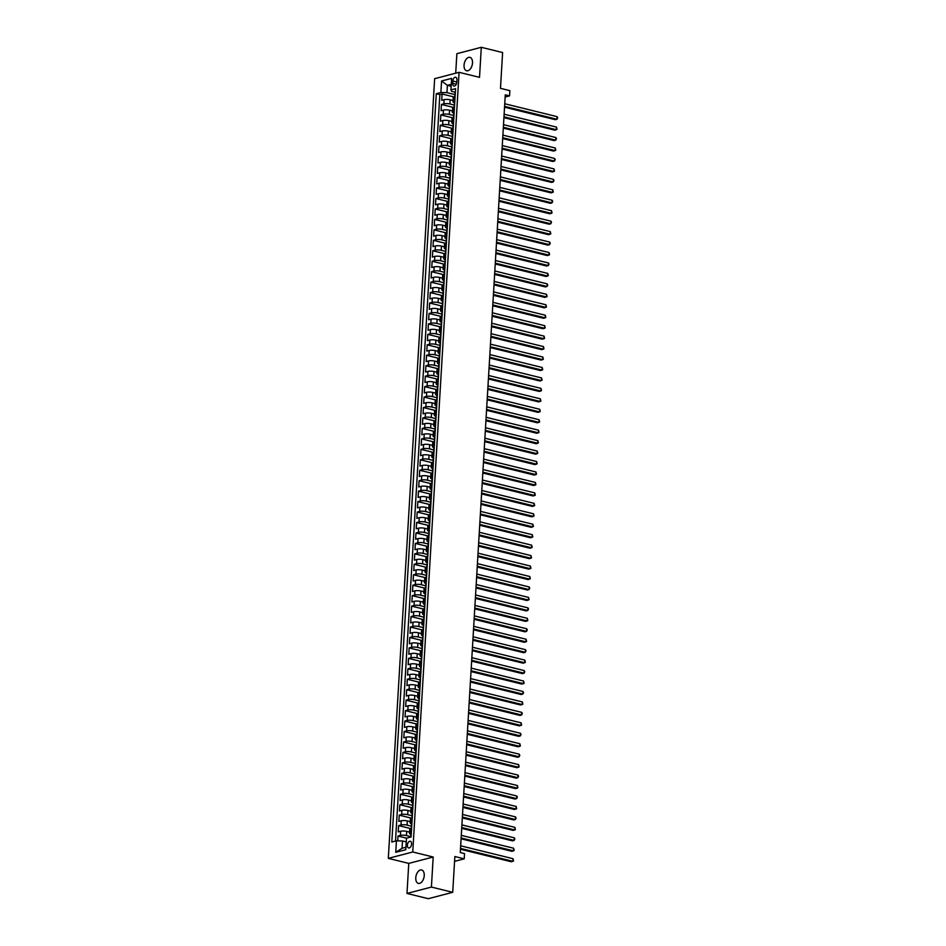 <?xml version="1.0" encoding="UTF-8"?>
<svg xmlns="http://www.w3.org/2000/svg" width="946" height="946" viewBox="0 0 946 946"><rect width="100%" height="100%" fill="white"/><g stroke="black" fill="none" stroke-linecap="round" stroke-linejoin="round"><path stroke-width="1.42" d="M424.234 875.57A6.906 4.032 -76.2 0 0 421.656 869.965A6.906 4.032 -76.2 0 0 415.779 877.782A6.906 4.032 -76.2 0 0 418.357 883.387A6.906 4.032 -76.2 0 0 424.234 875.57M472.503 62.98A6.906 4.032 -76.2 0 0 469.937 57.363A6.906 4.032 -76.2 0 0 464.06 65.179A6.906 4.032 -76.2 0 0 466.626 70.784A6.906 4.032 -76.2 0 0 472.503 62.98M411.593 844.057A3.453 2.01 -76.2 0 0 410.304 841.254A3.453 2.01 -76.2 0 0 407.371 845.156A3.453 2.01 -76.2 0 0 408.648 847.959A3.453 2.01 -76.2 0 0 411.593 844.057M406.981 893.45L428.29 898.7L452.72 892.315L431.411 887.064L433.197 857.017L412.752 851.991L388.309 858.365L408.767 863.402L406.981 893.45L431.411 887.064M412.752 851.991L459.07 72.31L434.64 78.695L388.309 858.365M459.07 72.31L479.516 77.347L481.301 47.3L456.871 53.686L455.712 73.185M481.301 47.3L502.61 52.55L500.481 88.345L509.859 90.65L509.551 95.877L505.282 94.825L460.264 852.559L464.533 853.599L464.214 858.826L454.849 856.52L452.72 892.315M453.063 100.513L450.154 99.791A4.316 1.052 -176.6 0 0 444.112 99.649L441.699 100.276L442.066 94.009L454.234 97M454.577 105.124L449.906 103.977A4.316 1.052 -176.6 0 0 443.863 103.824L441.451 104.45L453.607 107.454M441.451 104.45L441.073 110.729L443.485 110.091A4.316 1.052 -176.6 0 1 449.539 110.244L452.448 110.966M451.821 121.407L448.912 120.698A4.316 1.052 -176.6 0 0 442.87 120.544L440.458 121.171L440.824 114.904L452.992 117.895M451.207 131.861L448.298 131.151A4.316 1.052 -176.6 0 0 442.243 130.997L439.831 131.624L440.209 125.357L452.365 128.349M450.58 142.314L447.671 141.604A4.316 1.052 -176.6 0 0 441.628 141.451L439.216 142.077L439.583 135.81L451.75 138.802M449.965 152.767L447.056 152.046A4.316 1.052 -176.6 0 0 441.002 151.904L438.589 152.531L438.968 146.263L451.124 149.255M449.338 163.22L446.429 162.499A4.316 1.052 -176.6 0 0 440.387 162.357L437.974 162.984L438.341 156.717L450.509 159.708M448.723 173.674L445.814 172.952A4.316 1.052 -176.6 0 0 439.76 172.799L437.348 173.437L437.726 167.158L449.882 170.162M448.097 184.127L445.188 183.406A4.316 1.052 -176.6 0 0 439.145 183.252L436.733 183.891L437.099 177.612L449.267 180.615M447.482 194.569L444.573 193.859A4.316 1.052 -176.6 0 0 438.518 193.705L436.106 194.332L436.484 188.065L448.641 191.057M446.855 205.022L443.946 204.312A4.316 1.052 -176.6 0 0 437.903 204.159L435.491 204.785L435.858 198.518L448.026 201.51M446.24 215.475L443.331 214.754A4.316 1.052 -176.6 0 0 437.277 214.612L434.864 215.239L435.243 208.971L447.399 211.963M445.613 225.928L442.704 225.207A4.316 1.052 -176.6 0 0 436.662 225.065L434.249 225.692L434.616 219.425L446.784 222.416M444.998 236.382L442.089 235.66A4.316 1.052 -176.6 0 0 436.035 235.507L433.623 236.145L434.001 229.866L446.157 232.87M444.372 246.835L441.463 246.114A4.316 1.052 -176.6 0 0 435.42 245.96L433.008 246.599L433.374 240.319L445.542 243.323M443.757 257.277L440.848 256.567A4.316 1.052 -176.6 0 0 434.793 256.413L432.381 257.04L432.76 250.773L444.916 253.765M443.13 267.73L440.221 267.02A4.316 1.052 -176.6 0 0 434.167 266.867L431.766 267.493L432.133 261.226L444.301 264.218M442.515 278.183L439.606 277.462A4.316 1.052 -176.6 0 0 433.552 277.32L431.14 277.947L431.518 271.679L443.674 274.671M441.888 288.636L438.979 287.915A4.316 1.052 -176.6 0 0 432.925 287.773L430.525 288.4L430.891 282.133L443.059 285.124M441.274 299.09L438.365 298.368A4.316 1.052 -176.6 0 0 432.31 298.215L429.898 298.853L430.276 292.574L442.432 295.578M440.647 309.543L437.738 308.822A4.316 1.052 -176.6 0 0 431.683 308.668L429.283 309.307L429.65 303.027L441.817 306.031M440.032 319.985L437.123 319.275A4.316 1.052 -176.6 0 0 431.069 319.121L428.656 319.748L429.035 313.481L441.191 316.472M439.405 330.438L436.496 329.728A4.316 1.052 -176.6 0 0 430.442 329.575L428.041 330.201L428.408 323.934L440.576 326.926M438.79 340.891L435.881 340.17A4.316 1.052 -176.6 0 0 429.827 340.028L427.415 340.655L427.793 334.387L439.949 337.379M438.164 351.344L435.255 350.623A4.316 1.052 -176.6 0 0 429.2 350.481L426.8 351.108L427.166 344.841L439.334 347.832M437.549 361.798L434.64 361.076A4.316 1.052 -176.6 0 0 428.585 360.934L426.173 361.561L426.551 355.282L438.708 358.286M436.922 372.251L434.013 371.53A4.316 1.052 -176.6 0 0 427.959 371.376L425.558 372.015L425.925 365.735L438.093 368.739M436.307 382.692L433.398 381.983A4.316 1.052 -176.6 0 0 427.344 381.829L424.931 382.456L425.31 376.189L437.466 379.18M435.68 393.146L432.771 392.436A4.316 1.052 -176.6 0 0 426.717 392.283L424.316 392.909L424.683 386.642L436.851 389.634M435.065 403.599L432.156 402.89A4.316 1.052 -176.6 0 0 426.102 402.736L423.69 403.363L424.068 397.095L436.224 400.087M434.439 414.052L431.53 413.331A4.316 1.052 -176.6 0 0 425.475 413.189L423.075 413.816L423.441 407.549L435.609 410.54M433.824 424.506L430.903 423.784A4.316 1.052 -176.6 0 0 424.86 423.642L422.448 424.269L422.827 418.002L434.983 420.994M433.197 434.959L430.288 434.238A4.316 1.052 -176.6 0 0 424.234 434.084L421.833 434.722L422.2 428.443L434.368 431.447M432.582 445.4L429.661 444.691A4.316 1.052 -176.6 0 0 423.619 444.537L421.207 445.164L421.585 438.897L433.741 441.888M431.955 455.854L429.046 455.144A4.316 1.052 -176.6 0 0 422.992 454.991L420.58 455.617L420.958 449.35L433.126 452.342M431.341 466.307L428.42 465.598A4.316 1.052 -176.6 0 0 422.377 465.444L419.965 466.071L420.331 459.803L432.499 462.795M430.714 476.76L427.805 476.039A4.316 1.052 -176.6 0 0 421.75 475.897L419.338 476.524L419.717 470.257L431.884 473.248M430.099 487.214L427.178 486.492A4.316 1.052 -176.6 0 0 421.136 486.35L418.723 486.977L419.09 480.71L431.258 483.702M429.472 497.667L426.563 496.946A4.316 1.052 -176.6 0 0 420.509 496.792L418.097 497.43L418.475 491.151L430.643 494.155M428.857 508.12L425.937 507.399A4.316 1.052 -176.6 0 0 419.894 507.245L417.482 507.884L417.848 501.605L430.016 504.608M428.231 518.562L425.322 517.852A4.316 1.052 -176.6 0 0 419.267 517.699L416.855 518.325L417.233 512.058L429.401 515.05M427.616 529.015L424.695 528.306A4.316 1.052 -176.6 0 0 418.652 528.152L416.24 528.779L416.607 522.511L428.775 525.503M426.989 539.468L424.08 538.747A4.316 1.052 -176.6 0 0 418.026 538.605L415.613 539.232L415.992 532.965L428.16 535.956M426.374 549.922L423.453 549.2A4.316 1.052 -176.6 0 0 417.411 549.058L414.998 549.685L415.365 543.418L427.533 546.41M425.747 560.375L422.838 559.654A4.316 1.052 -176.6 0 0 416.784 559.5L414.372 560.138L414.75 553.859L426.918 556.863M425.132 570.828L422.212 570.107A4.316 1.052 -176.6 0 0 416.169 569.953L413.757 570.592L414.123 564.313L426.291 567.316M424.506 581.27L421.597 580.56A4.316 1.052 -176.6 0 0 415.542 580.406L413.13 581.033L413.508 574.766L425.676 577.758M423.891 591.723L420.97 591.014A4.316 1.052 -176.6 0 0 414.927 590.86L412.515 591.487L412.882 585.219L425.05 588.211M423.264 602.176L420.355 601.455A4.316 1.052 -176.6 0 0 414.301 601.313L411.888 601.94L412.267 595.673L424.423 598.664M422.649 612.63L419.728 611.908A4.316 1.052 -176.6 0 0 413.686 611.766L411.274 612.393L411.64 606.126L423.808 609.118M422.022 623.083L419.113 622.362A4.316 1.052 -176.6 0 0 413.059 622.22L410.647 622.846L411.025 616.567L423.181 619.571M421.396 633.536L418.487 632.815A4.316 1.052 -176.6 0 0 412.444 632.661L410.032 633.3L410.398 627.021L422.566 630.024M420.781 643.978L417.872 643.268A4.316 1.052 -176.6 0 0 411.817 643.114L409.405 643.741L409.784 637.474L421.94 640.466M420.154 654.431L417.245 653.721A4.316 1.052 -176.6 0 0 411.203 653.568L408.79 654.194L409.157 647.927L421.325 650.919M419.539 664.884L416.63 664.163A4.316 1.052 -176.6 0 0 410.576 664.021L408.164 664.648L408.542 658.381L420.698 661.372M418.912 675.338L416.004 674.616A4.316 1.052 -176.6 0 0 409.961 674.474L407.549 675.101L407.915 668.834L420.083 671.826M418.298 685.791L415.389 685.07A4.316 1.052 -176.6 0 0 409.334 684.928L406.922 685.554L407.3 679.275L419.456 682.279M417.671 696.244L414.762 695.523A4.316 1.052 -176.6 0 0 408.719 695.369L406.307 696.008L406.674 689.729L418.841 692.732M417.056 706.686L414.147 705.976A4.316 1.052 -176.6 0 0 408.093 705.822L405.68 706.449L406.059 700.182L418.215 703.174M416.429 717.139L413.52 716.429A4.316 1.052 -176.6 0 0 407.478 716.276L405.065 716.902L405.432 710.635L417.6 713.627M415.814 727.592L412.905 726.883A4.316 1.052 -176.6 0 0 406.851 726.729L404.439 727.356L404.817 721.089L416.973 724.08M415.188 738.046L412.279 737.324A4.316 1.052 -176.6 0 0 406.236 737.182L403.824 737.809L404.19 731.542L416.358 734.534M414.573 748.499L411.664 747.778A4.316 1.052 -176.6 0 0 405.609 747.636L403.197 748.262L403.575 741.995L415.732 744.987M413.946 758.952L411.037 758.231A4.316 1.052 -176.6 0 0 404.994 758.077L402.582 758.716L402.949 752.437L415.117 755.44M413.331 769.405L410.422 768.684A4.316 1.052 -176.6 0 0 404.368 768.53L401.955 769.169L402.334 762.89L414.49 765.893M412.704 779.847L409.795 779.137A4.316 1.052 -176.6 0 0 403.753 778.984L401.341 779.61L401.707 773.343L413.875 776.335M412.089 790.3L409.18 789.591A4.316 1.052 -176.6 0 0 403.126 789.437L400.714 790.064L401.092 783.796L413.248 786.788M411.463 800.754L408.554 800.032A4.316 1.052 -176.6 0 0 402.499 799.89L400.099 800.517L400.465 794.25L412.633 797.242M410.848 811.207L407.939 810.486A4.316 1.052 -176.6 0 0 401.884 810.344L399.472 810.97L399.851 804.703L412.007 807.695M410.221 821.66L407.312 820.939A4.316 1.052 -176.6 0 0 401.258 820.785L398.857 821.424L399.224 815.145L411.392 818.148M409.606 832.113L406.697 831.392A4.316 1.052 -176.6 0 0 400.643 831.238L398.231 831.877L398.609 825.598L410.765 828.601M452.827 81.037L452.696 83.343A3.346 1.951 -76.2 0 0 453.938 86.051A3.346 1.951 -76.2 0 0 456.788 82.267L456.918 79.972A3.346 1.951 -76.2 0 0 455.676 77.253A3.346 1.951 -76.2 0 0 452.827 81.037L456.8 82.018M451.147 86.252L447.387 85.329L446.95 92.637L440.895 92.495L436.283 93.701L391.821 842.023L396.445 840.817L395.759 852.311L405.799 849.685L406.484 838.191L411.096 836.985L455.558 88.664L450.935 89.87L451.703 91.395L455.026 92.223L454.908 94.21A2.862 0.698 -176.6 0 0 455.192 94.541L455.215 94.553M440.895 92.495L441.581 80.989L451.62 78.376L450.935 89.87M411.12 836.725L406.449 835.566L406.697 831.392M411.735 826.272L407.064 825.125L407.312 820.939M412.361 815.819L407.691 814.672L407.939 810.486M412.976 805.365L408.305 804.218L408.554 800.032M413.603 794.912L408.932 793.765L409.18 789.591M414.218 784.471L409.547 783.312L409.795 779.137M414.845 774.017L410.174 772.858L410.422 768.684M415.46 763.564L410.789 762.417L411.037 758.231M416.086 753.111L411.415 751.964L411.664 747.778M416.701 742.657L412.03 741.51L412.279 737.324M417.328 732.204L412.657 731.057L412.905 726.883M417.943 721.763L413.272 720.604L413.52 716.429M418.57 711.309L413.899 710.15L414.147 705.976M419.184 700.856L414.514 699.709L414.762 695.523M419.811 690.403L415.14 689.256L415.389 685.07M420.426 679.949L415.755 678.802L416.004 674.616M421.053 669.496L416.382 668.349L416.63 664.163M421.668 659.043L416.997 657.896L417.245 653.721M422.294 648.601L417.624 647.442L417.872 643.268M422.909 638.148L418.238 637.001L418.487 632.815M423.536 627.695L418.865 626.548L419.113 622.362M424.151 617.241L419.48 616.094L419.728 611.908M424.778 606.788L420.107 605.641L420.355 601.455M425.404 596.335L420.722 595.188L420.97 591.014M426.019 585.893L421.348 584.734L421.597 580.56M426.646 575.44L421.963 574.281L422.212 570.107M427.261 564.987L422.59 563.84L422.838 559.654M427.888 554.533L423.205 553.386L423.453 549.2M428.503 544.08L423.832 542.933L424.08 538.747M429.129 533.627L424.447 532.48L424.695 528.306M429.744 523.185L425.073 522.026L425.322 517.852M430.371 512.732L425.688 511.573L425.937 507.399M430.986 502.279L426.315 501.132L426.563 496.946M431.613 491.825L426.93 490.678L427.178 486.492M432.227 481.372L427.557 480.225L427.805 476.039M432.854 470.919L428.171 469.772L428.42 465.598M433.469 460.477L428.798 459.318L429.046 455.144M434.096 450.024L429.413 448.865L429.661 444.691M434.711 439.571L430.04 438.424L430.288 434.238M435.337 429.117L430.655 427.97L430.903 423.784M435.952 418.664L431.281 417.517L431.53 413.331M436.579 408.211L431.896 407.064L432.156 402.89M437.194 397.769L432.523 396.611L432.771 392.436M437.821 387.316L433.15 386.157L433.398 381.983M438.436 376.863L433.765 375.716L434.013 371.53M439.062 366.409L434.391 365.262L434.64 361.076M439.677 355.956L435.006 354.809L435.255 350.623M440.304 345.503L435.633 344.356L435.881 340.17M440.919 335.05L436.248 333.903L436.496 329.728M441.546 324.608L436.875 323.449L437.123 319.275M442.16 314.155L437.49 312.996L437.738 308.822M442.787 303.701L438.116 302.554L438.365 298.368M443.402 293.248L438.731 292.101L438.979 287.915M444.029 282.795L439.358 281.648L439.606 277.462M444.644 272.342L439.973 271.195L440.221 267.02M445.27 261.9L440.6 260.741L440.848 256.567M445.885 251.447L441.214 250.288L441.463 246.114M446.512 240.994L441.841 239.846L442.089 235.66M447.127 230.54L442.456 229.393L442.704 225.207M447.754 220.087L443.083 218.94L443.331 214.754M448.369 209.634L443.698 208.487L443.946 204.312M448.995 199.192L444.324 198.033L444.573 193.859M449.61 188.739L444.939 187.58L445.188 183.406M450.237 178.286L445.566 177.139L445.814 172.952M450.852 167.832L446.181 166.685L446.429 162.499M451.479 157.379L446.808 156.232L447.056 152.046M452.093 146.926L447.423 145.779L447.671 141.604M452.72 136.484L448.049 135.325L448.298 131.151M453.335 126.031L448.664 124.872L448.912 120.698M453.962 115.578L449.291 114.431L449.539 110.244M442.066 94.009L439.855 94.576L395.511 841.053M406.449 835.566A4.316 1.052 3.4 0 0 400.395 835.424L397.982 836.051L397.698 840.84M398.609 825.598L401.009 824.971A4.316 1.052 3.4 0 1 407.064 825.125M399.224 815.145L401.636 814.518A4.316 1.052 3.4 0 1 407.691 814.672M399.851 804.703L402.251 804.065A4.316 1.052 3.4 0 1 408.305 804.218M400.465 794.25L402.878 793.611A4.316 1.052 3.4 0 1 408.932 793.765M401.092 783.796L403.504 783.17A4.316 1.052 3.4 0 1 409.547 783.312M401.707 773.343L404.119 772.716A4.316 1.052 3.4 0 1 410.174 772.858M402.334 762.89L404.746 762.263A4.316 1.052 3.4 0 1 410.789 762.417M402.949 752.437L405.361 751.81A4.316 1.052 3.4 0 1 411.415 751.964M403.575 741.995L405.988 741.357A4.316 1.052 3.4 0 1 412.03 741.51M404.19 731.542L406.603 730.903A4.316 1.052 3.4 0 1 412.657 731.057M404.817 721.089L407.229 720.462A4.316 1.052 3.4 0 1 413.272 720.604M405.432 710.635L407.844 710.008A4.316 1.052 3.4 0 1 413.899 710.15M406.059 700.182L408.471 699.555A4.316 1.052 3.4 0 1 414.514 699.709M406.674 689.729L409.086 689.102A4.316 1.052 3.4 0 1 415.14 689.256M407.3 679.275L409.713 678.649A4.316 1.052 3.4 0 1 415.755 678.802M407.915 668.834L410.328 668.195A4.316 1.052 3.4 0 1 416.382 668.349M408.542 658.381L410.954 657.754A4.316 1.052 3.4 0 1 416.997 657.896M409.157 647.927L411.569 647.301A4.316 1.052 3.4 0 1 417.624 647.442M409.784 637.474L412.196 636.847A4.316 1.052 3.4 0 1 418.238 637.001M410.398 627.021L412.811 626.394A4.316 1.052 3.4 0 1 418.865 626.548M411.025 616.567L413.437 615.941A4.316 1.052 3.4 0 1 419.48 616.094M411.64 606.126L414.052 605.487A4.316 1.052 3.4 0 1 420.107 605.641M412.267 595.673L414.679 595.046A4.316 1.052 3.4 0 1 420.722 595.188M412.882 585.219L415.294 584.593A4.316 1.052 3.4 0 1 421.348 584.734M413.508 574.766L415.921 574.139A4.316 1.052 3.4 0 1 421.963 574.281M414.123 564.313L416.536 563.686A4.316 1.052 3.4 0 1 422.59 563.84M414.75 553.859L417.162 553.233A4.316 1.052 3.4 0 1 423.205 553.386M415.365 543.418L417.777 542.779A4.316 1.052 3.4 0 1 423.832 542.933M415.992 532.965L418.404 532.326A4.316 1.052 3.4 0 1 424.447 532.48M416.607 522.511L419.019 521.885A4.316 1.052 3.4 0 1 425.073 522.026M417.233 512.058L419.646 511.431A4.316 1.052 3.4 0 1 425.688 511.573M417.848 501.605L420.261 500.978A4.316 1.052 3.4 0 1 426.315 501.132M418.475 491.151L420.887 490.525A4.316 1.052 3.4 0 1 426.93 490.678M419.09 480.71L421.502 480.071A4.316 1.052 3.4 0 1 427.557 480.225M419.717 470.257L422.129 469.618A4.316 1.052 3.4 0 1 428.171 469.772M420.331 459.803L422.744 459.177A4.316 1.052 3.4 0 1 428.798 459.318M420.958 449.35L423.37 448.723A4.316 1.052 3.4 0 1 429.413 448.865M421.585 438.897L423.985 438.27A4.316 1.052 3.4 0 1 430.04 438.424M422.2 428.443L424.612 427.817A4.316 1.052 3.4 0 1 430.655 427.97M422.827 418.002L425.227 417.363A4.316 1.052 3.4 0 1 431.281 417.517M423.441 407.549L425.854 406.91A4.316 1.052 3.4 0 1 431.896 407.064M424.068 397.095L426.469 396.469A4.316 1.052 3.4 0 1 432.523 396.611M424.683 386.642L427.095 386.015A4.316 1.052 3.4 0 1 433.15 386.157M425.31 376.189L427.71 375.562A4.316 1.052 3.4 0 1 433.765 375.716M425.925 365.735L428.337 365.109A4.316 1.052 3.4 0 1 434.391 365.262M426.551 355.282L428.952 354.655A4.316 1.052 3.4 0 1 435.006 354.809M427.166 344.841L429.579 344.202A4.316 1.052 3.4 0 1 435.633 344.356M427.793 334.387L430.194 333.761A4.316 1.052 3.4 0 1 436.248 333.903M428.408 323.934L430.82 323.307A4.316 1.052 3.4 0 1 436.875 323.449M429.035 313.481L431.435 312.854A4.316 1.052 3.4 0 1 437.49 312.996M429.65 303.027L432.062 302.401A4.316 1.052 3.4 0 1 438.116 302.554M430.276 292.574L432.677 291.947A4.316 1.052 3.4 0 1 438.731 292.101M430.891 282.133L433.303 281.494A4.316 1.052 3.4 0 1 439.358 281.648M431.518 271.679L433.918 271.053A4.316 1.052 3.4 0 1 439.973 271.195M432.133 261.226L434.545 260.599A4.316 1.052 3.4 0 1 440.6 260.741M432.76 250.773L435.172 250.146A4.316 1.052 3.4 0 1 441.214 250.288M433.374 240.319L435.787 239.693A4.316 1.052 3.4 0 1 441.841 239.846M434.001 229.866L436.413 229.239A4.316 1.052 3.4 0 1 442.456 229.393M434.616 219.425L437.028 218.786A4.316 1.052 3.4 0 1 443.083 218.94M435.243 208.971L437.655 208.333A4.316 1.052 3.4 0 1 443.698 208.487M435.858 198.518L438.27 197.891A4.316 1.052 3.4 0 1 444.324 198.033M436.484 188.065L438.897 187.438A4.316 1.052 3.4 0 1 444.939 187.58M437.099 177.612L439.512 176.985A4.316 1.052 3.4 0 1 445.566 177.139M437.726 167.158L440.138 166.531A4.316 1.052 3.4 0 1 446.181 166.685M438.341 156.717L440.753 156.078A4.316 1.052 3.4 0 1 446.808 156.232M438.968 146.263L441.38 145.625A4.316 1.052 3.4 0 1 447.423 145.779M439.583 135.81L441.995 135.183A4.316 1.052 3.4 0 1 448.049 135.325M440.209 125.357L442.622 124.73A4.316 1.052 3.4 0 1 448.664 124.872M440.824 114.904L443.236 114.277A4.316 1.052 3.4 0 1 449.291 114.431M454.825 100.962L453.891 101.198A4.316 1.052 -176.6 0 0 452.992 101.79A4.316 1.052 -176.6 0 0 454.411 102.665M455.073 96.776L454.139 97.024A4.316 1.052 -176.6 0 0 453.24 97.604L452.992 101.79M454.458 107.229L453.524 107.477A4.316 1.052 -176.6 0 0 452.626 108.057L452.377 112.231A4.316 1.052 3.4 0 1 453.276 111.652L454.21 111.415M453.832 117.682L452.898 117.919A4.316 1.052 -176.6 0 0 451.999 118.51L451.75 122.684A4.316 1.052 3.4 0 1 452.649 122.105L453.583 121.857M453.217 128.136L452.283 128.372A4.316 1.052 -176.6 0 0 451.384 128.963L451.136 133.138A4.316 1.052 3.4 0 1 452.034 132.558L452.968 132.31M452.59 138.577L451.656 138.826A4.316 1.052 -176.6 0 0 450.757 139.405L450.509 143.591A4.316 1.052 3.4 0 1 451.408 143.012L452.342 142.763M451.975 149.03L451.041 149.279A4.316 1.052 -176.6 0 0 450.142 149.858L449.894 154.044A4.316 1.052 3.4 0 1 450.793 153.453L451.727 153.217M451.348 159.484L450.414 159.732A4.316 1.052 -176.6 0 0 449.516 160.312L449.267 164.498A4.316 1.052 3.4 0 1 450.166 163.906L451.1 163.67M450.734 169.937L449.799 170.185A4.316 1.052 -176.6 0 0 448.901 170.765L448.652 174.939A4.316 1.052 3.4 0 1 449.551 174.36L450.485 174.123M450.107 180.39L449.173 180.627A4.316 1.052 -176.6 0 0 448.274 181.218L448.026 185.392A4.316 1.052 3.4 0 1 448.924 184.813L449.858 184.565M449.492 190.844L448.558 191.08A4.316 1.052 -176.6 0 0 447.647 191.671L447.399 195.846A4.316 1.052 3.4 0 1 448.309 195.266L449.244 195.018M448.865 201.297L447.931 201.533A4.316 1.052 -176.6 0 0 447.032 202.113L446.784 206.299A4.316 1.052 3.4 0 1 447.683 205.72L448.617 205.471M448.25 211.738L447.316 211.987A4.316 1.052 -176.6 0 0 446.406 212.566L446.157 216.752A4.316 1.052 3.4 0 1 447.068 216.173L448.002 215.925M447.624 222.192L446.689 222.44A4.316 1.052 -176.6 0 0 445.791 223.02L445.542 227.206A4.316 1.052 3.4 0 1 446.441 226.614L447.375 226.378M447.009 232.645L446.074 232.893A4.316 1.052 -176.6 0 0 445.164 233.473L444.916 237.659A4.316 1.052 3.4 0 1 445.826 237.068L446.76 236.831M446.382 243.098L445.448 243.347A4.316 1.052 -176.6 0 0 444.549 243.926L444.301 248.1A4.316 1.052 3.4 0 1 445.199 247.521L446.134 247.273M445.767 253.552L444.833 253.788A4.316 1.052 -176.6 0 0 443.922 254.379L443.674 258.554A4.316 1.052 3.4 0 1 444.585 257.974L445.519 257.726M445.14 264.005L444.206 264.241A4.316 1.052 -176.6 0 0 443.307 264.833L443.059 269.007A4.316 1.052 3.4 0 1 443.958 268.428L444.892 268.179M444.525 274.446L443.591 274.695A4.316 1.052 -176.6 0 0 442.681 275.274L442.432 279.46A4.316 1.052 3.4 0 1 443.343 278.881L444.277 278.632M443.899 284.9L442.965 285.148A4.316 1.052 -176.6 0 0 442.066 285.727L441.817 289.914A4.316 1.052 3.4 0 1 442.716 289.322L443.65 289.086M443.284 295.353L442.35 295.601A4.316 1.052 -176.6 0 0 441.439 296.181L441.191 300.367A4.316 1.052 3.4 0 1 442.101 299.776L443.035 299.539M442.657 305.806L441.723 306.055A4.316 1.052 -176.6 0 0 440.824 306.634L440.576 310.808A4.316 1.052 3.4 0 1 441.475 310.229L442.409 309.981M442.042 316.26L441.108 316.496A4.316 1.052 -176.6 0 0 440.197 317.087L439.949 321.262A4.316 1.052 3.4 0 1 440.86 320.682L441.794 320.434M441.415 326.713L440.481 326.949A4.316 1.052 -176.6 0 0 439.583 327.541L439.334 331.715A4.316 1.052 3.4 0 1 440.233 331.135L441.167 330.887M440.801 337.154L439.866 337.403A4.316 1.052 -176.6 0 0 438.956 337.982L438.708 342.168A4.316 1.052 3.4 0 1 439.618 341.589L440.552 341.34M440.174 347.608L439.24 347.856A4.316 1.052 -176.6 0 0 438.341 348.435L438.093 352.622A4.316 1.052 3.4 0 1 438.991 352.03L439.925 351.794M439.559 358.061L438.625 358.309A4.316 1.052 -176.6 0 0 437.714 358.889L437.466 363.075A4.316 1.052 3.4 0 1 438.376 362.484L439.311 362.247M438.932 368.514L437.998 368.763A4.316 1.052 -176.6 0 0 437.099 369.342L436.851 373.516A4.316 1.052 3.4 0 1 437.75 372.937L438.684 372.689M438.317 378.968L437.383 379.204A4.316 1.052 -176.6 0 0 436.473 379.795L436.224 383.97A4.316 1.052 3.4 0 1 437.135 383.39L438.069 383.142M437.691 389.421L436.756 389.657A4.316 1.052 -176.6 0 0 435.858 390.249L435.609 394.423A4.316 1.052 3.4 0 1 436.508 393.843L437.442 393.595M437.076 399.862L436.141 400.111A4.316 1.052 -176.6 0 0 435.231 400.69L434.983 404.876A4.316 1.052 3.4 0 1 435.893 404.297L436.827 404.048M436.449 410.316L435.515 410.564A4.316 1.052 -176.6 0 0 434.616 411.143L434.368 415.329A4.316 1.052 3.4 0 1 435.266 414.738L436.201 414.502M435.834 420.769L434.9 421.017A4.316 1.052 -176.6 0 0 433.989 421.597L433.741 425.783A4.316 1.052 3.4 0 1 434.652 425.192L435.586 424.955M435.207 431.222L434.273 431.471A4.316 1.052 -176.6 0 0 433.374 432.05L433.126 436.224A4.316 1.052 3.4 0 1 434.025 435.645L434.959 435.408M434.592 441.676L433.658 441.912A4.316 1.052 -176.6 0 0 432.748 442.503L432.499 446.678A4.316 1.052 3.4 0 1 433.41 446.098L434.344 445.85M433.966 452.129L433.032 452.365A4.316 1.052 -176.6 0 0 432.133 452.957L431.884 457.131A4.316 1.052 3.4 0 1 432.783 456.551L433.717 456.303M433.351 462.582L432.417 462.819A4.316 1.052 -176.6 0 0 431.506 463.398L431.258 467.584A4.316 1.052 3.4 0 1 432.168 467.005L433.102 466.756M432.724 473.024L431.79 473.272A4.316 1.052 -176.6 0 0 430.891 473.851L430.643 478.037A4.316 1.052 3.4 0 1 431.542 477.458L432.476 477.21M432.109 483.477L431.175 483.725A4.316 1.052 -176.6 0 0 430.264 484.305L430.016 488.491A4.316 1.052 3.4 0 1 430.927 487.9L431.861 487.663M431.482 493.93L430.548 494.179A4.316 1.052 -176.6 0 0 429.65 494.758L429.401 498.944A4.316 1.052 3.4 0 1 430.3 498.353L431.234 498.116M430.868 504.384L429.933 504.62A4.316 1.052 -176.6 0 0 429.023 505.211L428.775 509.386A4.316 1.052 3.4 0 1 429.685 508.806L430.619 508.558M430.241 514.837L429.307 515.073A4.316 1.052 -176.6 0 0 428.408 515.665L428.16 519.839A4.316 1.052 3.4 0 1 429.058 519.259L429.992 519.011M429.626 525.29L428.692 525.527A4.316 1.052 -176.6 0 0 427.781 526.106L427.533 530.292A4.316 1.052 3.4 0 1 428.443 529.713L429.378 529.464M428.999 535.732L428.065 535.98A4.316 1.052 -176.6 0 0 427.166 536.559L426.918 540.745A4.316 1.052 3.4 0 1 427.817 540.166L428.751 539.918M428.372 546.185L427.45 546.433A4.316 1.052 -176.6 0 0 426.54 547.013L426.291 551.199A4.316 1.052 3.4 0 1 427.202 550.607L428.124 550.371M427.758 556.638L426.823 556.887A4.316 1.052 -176.6 0 0 425.925 557.466L425.676 561.652A4.316 1.052 3.4 0 1 426.575 561.061L427.509 560.824M427.131 567.092L426.208 567.34A4.316 1.052 -176.6 0 0 425.298 567.919L425.05 572.094A4.316 1.052 3.4 0 1 425.96 571.514L426.883 571.266M426.516 577.545L425.582 577.781A4.316 1.052 -176.6 0 0 424.683 578.373L424.435 582.547A4.316 1.052 3.4 0 1 425.333 581.967L426.268 581.719M425.889 587.998L424.967 588.235A4.316 1.052 -176.6 0 0 424.056 588.826L423.808 593A4.316 1.052 3.4 0 1 424.707 592.421L425.641 592.172M425.274 598.44L424.34 598.688A4.316 1.052 -176.6 0 0 423.441 599.267L423.193 603.453A4.316 1.052 3.4 0 1 424.092 602.874L425.026 602.626M424.648 608.893L423.713 609.141A4.316 1.052 -176.6 0 0 422.815 609.721L422.566 613.907A4.316 1.052 3.4 0 1 423.465 613.315L424.399 613.079M424.033 619.346L423.099 619.595A4.316 1.052 -176.6 0 0 422.2 620.174L421.951 624.36A4.316 1.052 3.4 0 1 422.85 623.769L423.784 623.532M423.406 629.8L422.472 630.048A4.316 1.052 -176.6 0 0 421.573 630.627L421.325 634.801A4.316 1.052 3.4 0 1 422.223 634.222L423.158 633.974M422.791 640.253L421.857 640.489A4.316 1.052 -176.6 0 0 420.958 641.081L420.71 645.255A4.316 1.052 3.4 0 1 421.609 644.675L422.543 644.427M422.164 650.706L421.23 650.943A4.316 1.052 -176.6 0 0 420.331 651.534L420.083 655.708A4.316 1.052 3.4 0 1 420.982 655.129L421.916 654.88M421.549 661.148L420.615 661.396A4.316 1.052 -176.6 0 0 419.717 661.975L419.468 666.161A4.316 1.052 3.4 0 1 420.367 665.582L421.301 665.334M420.923 671.601L419.989 671.849A4.316 1.052 -176.6 0 0 419.09 672.429L418.841 676.615A4.316 1.052 3.4 0 1 419.74 676.023L420.674 675.787M420.308 682.054L419.374 682.303A4.316 1.052 -176.6 0 0 418.475 682.882L418.227 687.068A4.316 1.052 3.4 0 1 419.125 686.477L420.059 686.24M419.681 692.507L418.747 692.756A4.316 1.052 -176.6 0 0 417.848 693.335L417.6 697.509A4.316 1.052 3.4 0 1 418.499 696.93L419.433 696.694M419.066 702.961L418.132 703.197A4.316 1.052 -176.6 0 0 417.233 703.789L416.985 707.963A4.316 1.052 3.4 0 1 417.884 707.383L418.818 707.135M418.439 713.414L417.505 713.651A4.316 1.052 -176.6 0 0 416.607 714.242L416.358 718.416A4.316 1.052 3.4 0 1 417.257 717.837L418.191 717.588M417.825 723.856L416.89 724.104A4.316 1.052 -176.6 0 0 415.992 724.683L415.732 728.869A4.316 1.052 3.4 0 1 416.642 728.29L417.576 728.042M417.198 734.309L416.264 734.557A4.316 1.052 -176.6 0 0 415.365 735.137L415.117 739.323A4.316 1.052 3.4 0 1 416.015 738.731L416.95 738.495M416.583 744.762L415.649 745.01A4.316 1.052 -176.6 0 0 414.738 745.59L414.49 749.776A4.316 1.052 3.4 0 1 415.4 749.185L416.335 748.948M415.956 755.215L415.022 755.464A4.316 1.052 -176.6 0 0 414.123 756.043L413.875 760.217A4.316 1.052 3.4 0 1 414.774 759.638L415.708 759.402M415.341 765.669L414.407 765.905A4.316 1.052 -176.6 0 0 413.497 766.497L413.248 770.671A4.316 1.052 3.4 0 1 414.159 770.091L415.093 769.843M414.715 776.122L413.78 776.359A4.316 1.052 -176.6 0 0 412.882 776.95L412.633 781.124A4.316 1.052 3.4 0 1 413.532 780.545L414.466 780.296M414.1 786.575L413.166 786.812A4.316 1.052 -176.6 0 0 412.255 787.391L412.007 791.577A4.316 1.052 3.4 0 1 412.917 790.998L413.851 790.75M413.473 797.017L412.539 797.265A4.316 1.052 -176.6 0 0 411.64 797.845L411.392 802.031A4.316 1.052 3.4 0 1 412.29 801.451L413.225 801.203M412.858 807.47L411.924 807.718A4.316 1.052 -176.6 0 0 411.013 808.298L410.765 812.484A4.316 1.052 3.4 0 1 411.676 811.893L412.61 811.656M412.231 817.923L411.297 818.172A4.316 1.052 -176.6 0 0 410.398 818.751L410.15 822.937A4.316 1.052 3.4 0 1 411.049 822.346L411.983 822.109M411.616 828.377L410.682 828.625A4.316 1.052 -176.6 0 0 409.772 829.204L409.523 833.379A4.316 1.052 3.4 0 1 410.434 832.799L411.368 832.551M455.203 94.671L446.95 92.637M454.553 861.357L464.214 858.826M505.152 97.024L509.551 95.877M451.266 84.312L447.387 85.329L441.581 80.989M406.26 841.893L402.488 840.959L402.062 848.278L405.94 847.261M439.855 94.576L436.283 93.701M397.982 836.051L406.567 838.168M454.127 112.822A2.862 0.698 -176.6 0 0 453.784 113.13A4.316 1.052 3.4 0 1 452.377 112.231M453.501 123.276A2.862 0.698 -176.6 0 0 453.169 123.583A4.316 1.052 3.4 0 1 451.75 122.684M452.886 133.729A2.862 0.698 -176.6 0 0 452.543 134.036A4.316 1.052 3.4 0 1 451.136 133.138M451.928 144.466A4.316 1.052 3.4 0 1 450.509 143.591M451.644 154.636A2.862 0.698 -176.6 0 0 451.301 154.931A4.316 1.052 3.4 0 1 449.894 154.044M451.017 165.089A2.862 0.698 -176.6 0 0 450.686 165.384A4.316 1.052 3.4 0 1 449.267 164.498M450.402 175.53A2.862 0.698 -176.6 0 0 450.06 175.838A4.316 1.052 3.4 0 1 448.652 174.939M449.776 185.984A2.862 0.698 -176.6 0 0 449.445 186.291A4.316 1.052 3.4 0 1 448.026 185.392M448.818 196.733A4.316 1.052 3.4 0 1 447.399 195.846M448.534 206.89A2.862 0.698 -176.6 0 0 448.203 207.186A4.316 1.052 3.4 0 1 446.784 206.299M447.919 217.344A2.862 0.698 -176.6 0 0 447.576 217.639A4.316 1.052 3.4 0 1 446.157 216.752M447.292 227.797A2.862 0.698 -176.6 0 0 446.961 228.092A4.316 1.052 3.4 0 1 445.542 227.206M446.335 238.534A4.316 1.052 3.4 0 1 444.916 237.659M446.051 248.692A2.862 0.698 -176.6 0 0 445.72 248.999A4.316 1.052 3.4 0 1 444.301 248.1M445.436 259.145A2.862 0.698 -176.6 0 0 445.093 259.452A4.316 1.052 3.4 0 1 443.674 258.554M444.809 269.598A2.862 0.698 -176.6 0 0 444.478 269.894A4.316 1.052 3.4 0 1 443.059 269.007M443.851 280.335A4.316 1.052 3.4 0 1 442.432 279.46M443.568 290.505A2.862 0.698 -176.6 0 0 443.236 290.8A4.316 1.052 3.4 0 1 441.817 289.914M442.953 300.958A2.862 0.698 -176.6 0 0 442.61 301.254A4.316 1.052 3.4 0 1 441.191 300.367M442.326 311.4A2.862 0.698 -176.6 0 0 441.995 311.707A4.316 1.052 3.4 0 1 440.576 310.808M441.711 321.853A2.862 0.698 -176.6 0 0 441.368 322.16A4.316 1.052 3.4 0 1 439.949 321.262M440.753 332.602A4.316 1.052 3.4 0 1 439.334 331.715M440.469 342.759A2.862 0.698 -176.6 0 0 440.127 343.055A4.316 1.052 3.4 0 1 438.708 342.168M439.843 353.213A2.862 0.698 -176.6 0 0 439.512 353.508A4.316 1.052 3.4 0 1 438.093 352.622M439.228 363.666A2.862 0.698 -176.6 0 0 438.885 363.962A4.316 1.052 3.4 0 1 437.466 363.075M438.27 374.403A4.316 1.052 3.4 0 1 436.851 373.516M437.986 384.561A2.862 0.698 -176.6 0 0 437.643 384.868A4.316 1.052 3.4 0 1 436.224 383.97M437.359 395.014A2.862 0.698 -176.6 0 0 437.028 395.322A4.316 1.052 3.4 0 1 435.609 394.423M436.745 405.467A2.862 0.698 -176.6 0 0 436.402 405.763A4.316 1.052 3.4 0 1 434.983 404.876M435.787 416.205A4.316 1.052 3.4 0 1 434.368 415.329M435.491 426.374A2.862 0.698 -176.6 0 0 435.16 426.67A4.316 1.052 3.4 0 1 433.741 425.783M434.876 436.815A2.862 0.698 -176.6 0 0 434.545 437.123A4.316 1.052 3.4 0 1 433.126 436.224M434.249 447.269A2.862 0.698 -176.6 0 0 433.918 447.576A4.316 1.052 3.4 0 1 432.499 446.678M433.635 457.722A2.862 0.698 -176.6 0 0 433.303 458.03A4.316 1.052 3.4 0 1 431.884 457.131M433.008 468.175A2.862 0.698 -176.6 0 0 432.677 468.471A4.316 1.052 3.4 0 1 431.258 467.584M432.393 478.629A2.862 0.698 -176.6 0 0 432.062 478.924A4.316 1.052 3.4 0 1 430.643 478.037M431.766 489.082A2.862 0.698 -176.6 0 0 431.435 489.378A4.316 1.052 3.4 0 1 430.016 488.491M431.151 499.523A2.862 0.698 -176.6 0 0 430.82 499.831A4.316 1.052 3.4 0 1 429.401 498.944M430.194 510.272A4.316 1.052 3.4 0 1 428.775 509.386M429.91 520.43A2.862 0.698 -176.6 0 0 429.579 520.738A4.316 1.052 3.4 0 1 428.16 519.839M429.283 530.883A2.862 0.698 -176.6 0 0 428.952 531.179A4.316 1.052 3.4 0 1 427.533 530.292M428.337 541.62A4.316 1.052 3.4 0 1 426.918 540.745M427.71 552.074A4.316 1.052 3.4 0 1 426.291 551.199M427.095 562.527A4.316 1.052 3.4 0 1 425.676 561.652M426.8 572.685A2.862 0.698 -176.6 0 0 426.469 572.992A4.316 1.052 3.4 0 1 425.05 572.094M425.854 583.434A4.316 1.052 3.4 0 1 424.435 582.547M425.227 593.875A4.316 1.052 3.4 0 1 423.808 593M424.612 604.328A4.316 1.052 3.4 0 1 423.193 603.453M424.316 614.498A2.862 0.698 -176.6 0 0 423.985 614.794A4.316 1.052 3.4 0 1 422.566 613.907M423.37 625.235A4.316 1.052 3.4 0 1 421.951 624.36M423.075 635.393A2.862 0.698 -176.6 0 0 422.744 635.7A4.316 1.052 3.4 0 1 421.325 634.801M422.117 646.142A4.316 1.052 3.4 0 1 420.71 645.255M421.833 656.299A2.862 0.698 -176.6 0 0 421.502 656.607A4.316 1.052 3.4 0 1 420.083 655.708M421.218 666.753A2.862 0.698 -176.6 0 0 420.875 667.048A4.316 1.052 3.4 0 1 419.468 666.161M420.592 677.206A2.862 0.698 -176.6 0 0 420.261 677.502A4.316 1.052 3.4 0 1 418.841 676.615M419.634 687.943A4.316 1.052 3.4 0 1 418.227 687.068M419.35 698.101A2.862 0.698 -176.6 0 0 419.019 698.408A4.316 1.052 3.4 0 1 417.6 697.509M418.735 708.554A2.862 0.698 -176.6 0 0 418.392 708.861A4.316 1.052 3.4 0 1 416.985 707.963M418.108 719.007A2.862 0.698 -176.6 0 0 417.777 719.315A4.316 1.052 3.4 0 1 416.358 718.416M417.151 729.744A4.316 1.052 3.4 0 1 415.732 728.869M416.867 739.914A2.862 0.698 -176.6 0 0 416.536 740.21A4.316 1.052 3.4 0 1 415.117 739.323M416.252 750.367A2.862 0.698 -176.6 0 0 415.909 750.663A4.316 1.052 3.4 0 1 414.49 749.776M415.625 760.809A2.862 0.698 -176.6 0 0 415.294 761.116A4.316 1.052 3.4 0 1 413.875 760.217M415.01 771.262A2.862 0.698 -176.6 0 0 414.667 771.569A4.316 1.052 3.4 0 1 413.248 770.671M414.052 782.011A4.316 1.052 3.4 0 1 412.633 781.124M413.769 792.169A2.862 0.698 -176.6 0 0 413.426 792.464A4.316 1.052 3.4 0 1 412.007 791.577M413.142 802.622A2.862 0.698 -176.6 0 0 412.811 802.918A4.316 1.052 3.4 0 1 411.392 802.031M412.527 813.075A2.862 0.698 -176.6 0 0 412.184 813.371A4.316 1.052 3.4 0 1 410.765 812.484M411.569 823.812A4.316 1.052 3.4 0 1 410.15 822.937M396.445 840.817L402.488 840.959M411.285 833.97A2.862 0.698 -176.6 0 0 410.942 834.277A4.316 1.052 3.4 0 1 409.523 833.379M395.759 852.311L402.062 848.278M433.197 857.017L408.767 863.402M504.549 107.194L555.314 119.693L556.969 119.267L504.596 106.366M557.123 116.654L557.691 117.836L556.969 119.267L557.123 116.654L504.75 103.753M454.754 96.859L454.837 95.463A2.862 0.698 3.4 0 1 455.014 95.239L455.085 93.985A2.862 0.698 -176.6 0 0 454.908 94.21M454.742 102.381A2.862 0.698 -176.6 0 0 454.411 102.676L454.293 104.663A2.862 0.698 -176.6 0 0 454.577 104.994L454.588 105.006M503.934 117.647L554.699 130.146L556.343 129.708L503.982 116.819M556.496 127.095L557.005 129.33L556.343 129.708L556.496 127.095L504.135 114.206M454.139 107.312L454.222 105.917A2.862 0.698 3.4 0 1 454.387 105.692L454.47 104.438A2.862 0.698 -176.6 0 0 454.293 104.663M503.307 128.1L554.072 140.599L555.728 140.162L503.355 127.272M555.881 137.548L556.449 138.743L555.728 140.162L555.881 137.548L503.509 124.659M453.95 115.447L453.974 115.459A2.862 0.698 -176.6 0 1 453.666 115.116A2.862 0.698 -176.6 0 1 453.844 114.892L453.773 116.145A2.862 0.698 3.4 0 0 453.595 116.37L453.512 117.765M502.693 138.542L553.457 151.053L555.101 150.615L502.74 137.726M555.255 148.002L555.763 150.237L555.101 150.615L555.255 148.002L502.894 135.112M452.898 128.218L452.98 126.823A2.862 0.698 3.4 0 1 453.146 126.598L453.229 125.345A2.862 0.698 -176.6 0 0 453.051 125.57A2.862 0.698 -176.6 0 0 453.323 125.889L453.347 125.901M502.066 148.995L552.831 161.494L554.486 161.068L502.113 148.167M554.64 158.455L555.207 159.638L554.486 161.068L554.64 158.455L502.267 145.554M452.708 136.342L452.732 136.354A2.862 0.698 -176.6 0 1 452.425 136.023A2.862 0.698 -176.6 0 1 452.602 135.798L452.531 137.052A2.862 0.698 3.4 0 0 452.354 137.276L452.271 138.672M452.259 144.182A2.862 0.698 -176.6 0 0 451.928 144.478L451.81 146.464A2.862 0.698 -176.6 0 0 452.082 146.796L452.105 146.807M501.451 159.448L552.216 171.947L553.859 171.522L501.498 158.621M554.013 168.908L554.522 171.131L553.859 171.522L554.013 168.908L501.652 156.007M451.656 149.113L451.739 147.718A2.862 0.698 3.4 0 1 451.904 147.505L451.987 146.252A2.862 0.698 -176.6 0 0 451.81 146.464M500.824 169.902L551.589 182.401L553.244 181.975L500.872 169.074M553.398 179.362L553.966 180.544L553.244 181.975L553.398 179.362L501.025 166.461M451.467 157.249L451.49 157.261A2.862 0.698 -176.6 0 1 451.183 156.918A2.862 0.698 -176.6 0 1 451.36 156.693L451.289 157.947A2.862 0.698 3.4 0 0 451.112 158.171L451.029 159.567M500.209 180.355L550.974 192.854L552.618 192.416L500.257 179.527M552.771 189.803L553.28 192.038L552.618 192.416L552.771 189.803L500.41 176.914M450.414 170.02L450.497 168.625A2.862 0.698 3.4 0 1 450.663 168.4L450.745 167.146A2.862 0.698 -176.6 0 0 450.568 167.371A2.862 0.698 -176.6 0 0 450.84 167.702L450.864 167.714M499.583 190.808L550.347 203.307L552.003 202.87L499.63 189.98M552.157 200.256L552.724 201.451L552.003 202.87L552.157 200.256L499.784 187.367M450.225 178.155L450.249 178.167A2.862 0.698 -176.6 0 1 449.941 177.824A2.862 0.698 -176.6 0 1 450.119 177.6L450.048 178.853A2.862 0.698 3.4 0 0 449.87 179.078L449.788 180.473M498.968 201.25L549.721 213.761L551.376 213.323L499.015 200.434M551.53 210.71L552.038 212.945L551.376 213.323L551.53 210.71L499.169 197.82M449.173 190.926L449.255 189.531A2.862 0.698 3.4 0 1 449.421 189.306L449.504 188.053A2.862 0.698 -176.6 0 0 449.326 188.278A2.862 0.698 -176.6 0 0 449.598 188.597L449.622 188.609M449.161 196.437A2.862 0.698 -176.6 0 0 448.818 196.744L448.7 198.731A2.862 0.698 -176.6 0 0 448.983 199.05L449.007 199.062M498.341 211.703L549.106 224.202L550.761 223.776L498.388 210.875M550.915 221.163L551.483 222.345L550.761 223.776L550.915 221.163L498.542 208.274M448.546 201.38L448.629 199.984A2.862 0.698 3.4 0 1 448.806 199.76L448.877 198.506A2.862 0.698 -176.6 0 0 448.7 198.731M497.726 222.156L548.479 234.655L550.134 234.23L497.773 221.329M550.288 231.616L550.797 233.851L550.134 234.23L550.288 231.616L497.927 218.715M447.931 211.821L448.014 210.426A2.862 0.698 3.4 0 1 448.179 210.213L448.262 208.96A2.862 0.698 -176.6 0 0 448.085 209.172A2.862 0.698 -176.6 0 0 448.357 209.504L448.38 209.515M497.099 232.61L547.864 245.109L549.52 244.683L497.147 231.782M549.673 242.07L550.241 243.252L549.52 244.683L549.673 242.07L497.3 229.169M447.742 219.957L447.754 219.969A2.862 0.698 -176.6 0 1 447.458 219.626A2.862 0.698 -176.6 0 1 447.635 219.401L447.564 220.655A2.862 0.698 3.4 0 0 447.387 220.879L447.304 222.275M496.473 243.063L547.237 255.562L548.893 255.124L496.532 242.235M549.047 252.523L549.555 254.746L548.893 255.124L549.047 252.523L496.685 239.622M446.678 232.728L446.772 231.332A2.862 0.698 3.4 0 1 446.938 231.108L447.02 229.854A2.862 0.698 -176.6 0 0 446.843 230.079A2.862 0.698 -176.6 0 0 447.115 230.41L447.139 230.422M446.678 238.238A2.862 0.698 -176.6 0 0 446.335 238.546L446.216 240.532A2.862 0.698 -176.6 0 0 446.5 240.863L446.512 240.875M495.858 253.516L546.622 266.015L548.278 265.578L495.905 252.688M548.432 262.964L548.999 264.159L548.278 265.578L548.432 262.964L496.059 250.075M446.063 243.181L446.145 241.786A2.862 0.698 3.4 0 1 446.323 241.561L446.394 240.308A2.862 0.698 -176.6 0 0 446.216 240.532M495.231 263.969L545.996 276.469L547.651 276.031L495.29 263.142M547.805 273.418L548.313 275.653L547.651 276.031L547.805 273.418L495.444 260.528M445.436 253.634L445.519 252.239A2.862 0.698 3.4 0 1 445.696 252.014L445.779 250.761A2.862 0.698 -176.6 0 0 445.601 250.986A2.862 0.698 -176.6 0 0 445.873 251.317L445.897 251.317M494.616 274.411L545.381 286.91L547.036 286.484L494.663 273.595M547.19 283.871L547.758 285.053L547.036 286.484L547.19 283.871L494.817 270.982M445.259 261.758L445.27 261.77A2.862 0.698 -176.6 0 1 444.975 261.439A2.862 0.698 -176.6 0 1 445.152 261.214L445.081 262.468A2.862 0.698 3.4 0 0 444.904 262.692L444.821 264.088M493.989 284.864L544.754 297.363L546.41 296.938L494.049 284.036M546.563 294.324L547.072 296.559L546.41 296.938L546.563 294.324L494.202 281.423M444.194 274.541L444.277 273.134A2.862 0.698 3.4 0 1 444.454 272.921L444.537 271.668A2.862 0.698 -176.6 0 0 444.36 271.88A2.862 0.698 -176.6 0 0 444.632 272.212L444.655 272.223M444.194 280.051A2.862 0.698 -176.6 0 0 443.851 280.347L443.733 282.334A2.862 0.698 -176.6 0 0 444.017 282.665L444.029 282.677M493.374 295.318L544.139 307.817L545.795 307.391L493.422 294.49M545.948 304.778L546.445 307.001L545.795 307.391L545.948 304.778L493.576 291.876M443.579 284.983L443.662 283.587A2.862 0.698 3.4 0 1 443.84 283.374L443.911 282.109A2.862 0.698 -176.6 0 0 443.733 282.334M492.748 305.771L543.512 318.27L545.168 317.844L492.807 304.943M545.322 315.231L545.83 317.454L545.168 317.844L545.322 315.231L492.961 302.33M442.953 295.436L443.035 294.04A2.862 0.698 3.4 0 1 443.213 293.816L443.296 292.562A2.862 0.698 -176.6 0 0 443.118 292.787A2.862 0.698 -176.6 0 0 443.39 293.118L443.414 293.13M492.133 316.224L542.898 328.723L544.541 328.286L492.18 315.396M544.707 325.672L545.203 327.907L544.541 328.286L544.707 325.672L492.334 312.783M442.338 305.889L442.421 304.494A2.862 0.698 3.4 0 1 442.598 304.269L442.669 303.016A2.862 0.698 -176.6 0 0 442.492 303.24A2.862 0.698 -176.6 0 0 442.775 303.571L442.787 303.583M491.506 326.677L542.271 339.176L543.926 338.739L491.565 325.85M544.08 336.126L544.589 338.361L543.926 338.739L544.08 336.126L491.719 323.236M441.711 316.342L441.794 314.947A2.862 0.698 3.4 0 1 441.971 314.722L442.054 313.469A2.862 0.698 -176.6 0 0 441.877 313.694A2.862 0.698 -176.6 0 0 442.149 314.025L442.172 314.025M490.891 337.119L541.656 349.63L543.3 349.192L490.939 336.303M543.465 346.579L543.962 348.814L543.3 349.192L543.465 346.579L491.092 333.69M441.534 324.466L441.546 324.478A2.862 0.698 -176.6 0 1 441.25 324.147A2.862 0.698 -176.6 0 1 441.427 323.922L441.356 325.176A2.862 0.698 3.4 0 0 441.179 325.4L441.096 326.796M441.084 332.306A2.862 0.698 -176.6 0 0 440.753 332.614L440.635 334.588A2.862 0.698 -176.6 0 0 440.907 334.919L440.931 334.931M490.265 347.572L541.029 360.071L542.685 359.646L490.324 346.744M542.838 357.032L543.347 359.267L542.685 359.646L542.838 357.032L490.477 344.131M440.469 337.249L440.552 335.854A2.862 0.698 3.4 0 1 440.73 335.629L440.812 334.376A2.862 0.698 -176.6 0 0 440.635 334.588M489.65 358.026L540.414 370.525L542.058 370.099L489.697 357.198M542.224 367.486L542.72 369.709L542.058 370.099L542.224 367.486L489.851 354.584M439.855 347.69L439.937 346.295A2.862 0.698 3.4 0 1 440.115 346.082L440.186 344.817A2.862 0.698 -176.6 0 0 440.008 345.042A2.862 0.698 -176.6 0 0 440.292 345.373L440.304 345.385M489.023 368.479L539.788 380.978L541.443 380.552L489.082 367.651M541.597 377.939L542.105 380.162L541.443 380.552L541.597 377.939L489.236 365.038M439.228 358.144L439.311 356.748A2.862 0.698 3.4 0 1 439.488 356.524L439.571 355.27A2.862 0.698 -176.6 0 0 439.393 355.495A2.862 0.698 -176.6 0 0 439.665 355.826L439.689 355.838M488.408 378.932L539.173 391.431L540.816 390.994L488.455 378.104M540.982 388.38L541.479 390.615L540.816 390.994L540.982 388.38L488.609 375.491M439.05 366.279L439.062 366.291A2.862 0.698 -176.6 0 1 438.767 365.948A2.862 0.698 -176.6 0 1 438.944 365.724L438.873 366.977A2.862 0.698 3.4 0 0 438.696 367.202L438.613 368.597M438.601 374.108A2.862 0.698 -176.6 0 0 438.27 374.415L438.152 376.402A2.862 0.698 -176.6 0 0 438.424 376.733L438.447 376.733M487.781 389.385L538.546 401.884L540.201 401.447L487.84 388.558M540.355 398.834L540.864 401.069L540.201 401.447L540.355 398.834L487.994 385.944M437.986 379.05L438.069 377.655A2.862 0.698 3.4 0 1 438.246 377.43L438.329 376.177A2.862 0.698 -176.6 0 0 438.152 376.402M487.166 399.827L537.931 412.338L539.575 411.9L487.214 399.011M539.74 409.287L540.237 411.522L539.575 411.9L539.74 409.287L487.367 396.398M437.371 389.504L437.454 388.108A2.862 0.698 3.4 0 1 437.631 387.884L437.702 386.63A2.862 0.698 -176.6 0 0 437.525 386.855A2.862 0.698 -176.6 0 0 437.809 387.174L437.821 387.186M486.54 410.28L537.304 422.779L538.96 422.354L486.587 409.452M539.114 419.74L539.622 421.975L538.96 422.354L539.114 419.74L486.752 406.839M436.745 399.957L436.827 398.562A2.862 0.698 3.4 0 1 437.005 398.337L437.076 397.084A2.862 0.698 -176.6 0 0 436.91 397.296A2.862 0.698 -176.6 0 0 437.182 397.627L437.206 397.639M485.925 420.734L536.689 433.233L538.333 432.807L485.972 419.906M538.499 430.194L538.995 432.417L538.333 432.807L538.499 430.194L486.126 417.292M436.567 408.081L436.579 408.093A2.862 0.698 -176.6 0 1 436.283 407.75A2.862 0.698 -176.6 0 1 436.461 407.537L436.39 408.79A2.862 0.698 3.4 0 0 436.212 409.003L436.13 410.398M436.118 415.921A2.862 0.698 -176.6 0 0 435.787 416.216L435.668 418.203A2.862 0.698 -176.6 0 0 435.94 418.534L435.964 418.546M485.298 431.187L536.063 443.686L537.718 443.26L485.345 430.359M537.872 440.647L538.38 442.87L537.718 443.26L537.872 440.647L485.511 427.746M435.503 420.852L435.586 419.456A2.862 0.698 3.4 0 1 435.763 419.232L435.834 417.978A2.862 0.698 -176.6 0 0 435.668 418.203M484.683 441.64L535.448 454.139L537.091 453.702L484.73 440.812M537.245 451.088L537.754 453.323L537.091 453.702L537.245 451.088L484.884 438.199M435.326 428.987L435.337 428.999A2.862 0.698 -176.6 0 1 435.042 428.656A2.862 0.698 -176.6 0 1 435.219 428.432L435.148 429.685A2.862 0.698 3.4 0 0 434.971 429.91L434.888 431.305M484.056 452.093L534.821 464.592L536.477 464.155L484.104 451.266M536.63 461.542L537.139 463.777L536.477 464.155L536.63 461.542L484.269 448.652M434.261 441.758L434.344 440.363A2.862 0.698 3.4 0 1 434.521 440.138L434.592 438.885A2.862 0.698 -176.6 0 0 434.427 439.11A2.862 0.698 -176.6 0 0 434.699 439.441L434.722 439.452M483.441 462.535L534.206 475.046L535.85 474.608L483.489 461.719M536.004 471.995L536.512 474.23L535.85 474.608L536.004 471.995L483.643 459.106M434.084 449.882L434.096 449.894A2.862 0.698 -176.6 0 1 433.8 449.563A2.862 0.698 -176.6 0 1 433.978 449.338L433.907 450.592A2.862 0.698 3.4 0 0 433.729 450.816L433.646 452.212M482.815 472.988L533.579 485.487L535.235 485.062L482.862 472.16M535.389 482.448L535.897 484.683L535.235 485.062L535.389 482.448L483.028 469.547M433.02 462.665L433.102 461.27A2.862 0.698 3.4 0 1 433.28 461.045L433.351 459.791A2.862 0.698 -176.6 0 0 433.185 460.016A2.862 0.698 -176.6 0 0 433.457 460.335L433.481 460.347M482.2 483.441L532.965 495.941L534.608 495.515L482.247 482.614M534.762 492.901L535.27 495.136L534.608 495.515L534.762 492.901L482.401 480M432.842 470.789L432.854 470.801A2.862 0.698 -176.6 0 1 432.559 470.458A2.862 0.698 -176.6 0 1 432.736 470.245L432.665 471.498A2.862 0.698 3.4 0 0 432.488 471.711L432.405 473.106M481.573 493.895L532.338 506.394L533.993 505.968L481.62 493.067M534.147 503.355L534.656 505.578L533.993 505.968L534.147 503.355L481.786 490.454M431.778 483.56L431.861 482.164A2.862 0.698 3.4 0 1 432.038 481.94L432.109 480.686A2.862 0.698 -176.6 0 0 431.944 480.911A2.862 0.698 -176.6 0 0 432.216 481.242L432.239 481.254M480.958 504.348L531.723 516.847L533.367 516.41L481.006 503.52M533.52 513.808L534.029 516.031L533.367 516.41L533.52 513.808L481.159 500.907M431.601 491.695L431.613 491.707A2.862 0.698 -176.6 0 1 431.317 491.364A2.862 0.698 -176.6 0 1 431.494 491.14L431.423 492.393A2.862 0.698 3.4 0 0 431.246 492.618L431.163 494.013M480.332 514.801L531.096 527.3L532.752 526.863L480.379 513.974M532.905 524.25L533.414 526.484L532.752 526.863L532.905 524.25L480.544 511.36M430.536 504.466L430.619 503.071A2.862 0.698 3.4 0 1 430.797 502.846L430.868 501.593A2.862 0.698 -176.6 0 0 430.702 501.818A2.862 0.698 -176.6 0 0 430.974 502.149L430.998 502.16M430.525 509.977A2.862 0.698 -176.6 0 0 430.194 510.284L430.075 512.271A2.862 0.698 -176.6 0 0 430.359 512.59L430.371 512.602M479.717 525.243L530.481 537.754L532.125 537.316L479.764 524.427M532.279 534.703L532.787 536.938L532.125 537.316L532.279 534.703L479.918 521.814M429.922 514.92L430.004 513.524A2.862 0.698 3.4 0 1 430.182 513.3L430.253 512.046A2.862 0.698 -176.6 0 0 430.075 512.271M479.09 535.696L529.855 548.195L531.51 547.769L479.137 534.868M531.664 545.156L532.172 547.391L531.51 547.769L531.664 545.156L479.303 532.267M429.295 525.373L429.378 523.978A2.862 0.698 3.4 0 1 429.555 523.753L429.626 522.499A2.862 0.698 -176.6 0 0 429.46 522.724A2.862 0.698 -176.6 0 0 429.732 523.043L429.756 523.055M478.475 546.149L529.24 558.648L530.883 558.223L478.522 545.322M531.037 555.609L531.546 557.844L530.883 558.223L531.037 555.609L478.676 542.708M429.117 533.497L429.129 533.509A2.862 0.698 -176.6 0 1 428.834 533.166A2.862 0.698 -176.6 0 1 429.011 532.953L428.94 534.206A2.862 0.698 3.4 0 0 428.763 534.419L428.68 535.826M428.668 541.337A2.862 0.698 -176.6 0 0 428.325 541.632L428.219 543.619A2.862 0.698 -176.6 0 0 428.491 543.95L428.514 543.962M477.848 556.603L528.613 569.102L530.268 568.676L477.896 555.775M530.422 566.063L530.931 568.286L530.268 568.676L530.422 566.063L478.049 553.162M428.053 546.268L428.136 544.872A2.862 0.698 3.4 0 1 428.313 544.648L428.384 543.394A2.862 0.698 -176.6 0 0 428.219 543.619M428.041 551.79A2.862 0.698 -176.6 0 0 427.71 552.086L427.592 554.072A2.862 0.698 -176.6 0 0 427.876 554.403L427.888 554.415M477.233 567.056L527.998 579.555L529.642 579.118L477.281 566.228M529.795 576.516L530.304 578.739L529.642 579.118L529.795 576.516L477.434 563.615M427.438 556.721L427.521 555.326A2.862 0.698 3.4 0 1 427.698 555.101L427.769 553.848A2.862 0.698 -176.6 0 0 427.592 554.072M427.426 562.231A2.862 0.698 -176.6 0 0 427.084 562.539L426.965 564.526A2.862 0.698 -176.6 0 0 427.249 564.857L427.273 564.868M476.607 577.509L527.371 590.008L529.027 589.571L476.654 576.682M529.181 586.958L529.748 588.152L529.027 589.571L529.181 586.958L476.808 574.068M426.812 567.174L426.894 565.779A2.862 0.698 3.4 0 1 427.072 565.554L427.143 564.301A2.862 0.698 -176.6 0 0 426.965 564.526M475.992 587.963L526.756 600.462L528.4 600.024L476.039 587.135M528.554 597.411L529.062 599.646L528.4 600.024L528.554 597.411L476.193 584.522M426.634 575.31L426.646 575.31A2.862 0.698 -176.6 0 1 426.35 574.979A2.862 0.698 -176.6 0 1 426.528 574.754L426.457 576.008A2.862 0.698 3.4 0 0 426.279 576.232L426.197 577.628M426.185 583.138A2.862 0.698 -176.6 0 0 425.842 583.446L425.724 585.432A2.862 0.698 -176.6 0 0 426.007 585.751L426.031 585.763M475.365 598.404L526.13 610.903L527.785 610.477L475.412 597.588M527.939 607.864L528.507 609.047L527.785 610.477L527.939 607.864L475.566 594.975M425.57 588.081L425.653 586.686A2.862 0.698 3.4 0 1 425.83 586.461L425.901 585.207A2.862 0.698 -176.6 0 0 425.724 585.432M425.558 593.591A2.862 0.698 -176.6 0 0 425.227 593.899L425.109 595.874A2.862 0.698 -176.6 0 0 425.393 596.205L425.404 596.216M474.75 608.857L525.515 621.356L527.159 620.931L474.797 608.03M527.312 618.317L527.821 620.552L527.159 620.931L527.312 618.317L474.951 605.416M424.955 598.534L425.038 597.127A2.862 0.698 3.4 0 1 425.203 596.914L425.286 595.661A2.862 0.698 -176.6 0 0 425.109 595.874M424.943 604.045A2.862 0.698 -176.6 0 0 424.6 604.34L424.482 606.327A2.862 0.698 -176.6 0 0 424.766 606.658L424.789 606.67M474.123 619.311L524.888 631.81L526.544 631.384L474.171 618.483M526.697 628.771L527.265 629.953L526.544 631.384L526.697 628.771L474.324 615.87M424.328 608.976L424.411 607.58A2.862 0.698 3.4 0 1 424.588 607.367L424.659 606.102A2.862 0.698 -176.6 0 0 424.482 606.327M473.508 629.764L524.273 642.263L525.917 641.837L473.556 628.936M526.071 639.224L526.579 641.447L525.917 641.837L526.071 639.224L473.71 626.323M423.713 619.429L423.796 618.034A2.862 0.698 3.4 0 1 423.962 617.809L424.045 616.556A2.862 0.698 -176.6 0 0 423.867 616.78A2.862 0.698 -176.6 0 0 424.151 617.111L424.163 617.123M423.702 624.951A2.862 0.698 -176.6 0 0 423.359 625.247L423.24 627.233A2.862 0.698 -176.6 0 0 423.524 627.565L423.548 627.576M472.882 640.217L523.646 652.716L525.302 652.279L472.929 639.39M525.456 649.666L526.023 650.86L525.302 652.279L525.456 649.666L473.083 636.776M423.087 629.882L423.169 628.487A2.862 0.698 3.4 0 1 423.347 628.262L423.418 627.009A2.862 0.698 -176.6 0 0 423.24 627.233M472.267 650.671L523.032 663.17L524.675 662.732L472.314 649.843M524.829 660.119L525.337 662.354L524.675 662.732L524.829 660.119L472.468 647.23M422.909 638.018L422.921 638.018A2.862 0.698 -176.6 0 1 422.625 637.687A2.862 0.698 -176.6 0 1 422.803 637.462L422.72 638.716A2.862 0.698 3.4 0 0 422.555 638.94L422.472 640.336M422.46 645.846A2.862 0.698 -176.6 0 0 422.117 646.153L421.999 648.14A2.862 0.698 -176.6 0 0 422.283 648.459L422.306 648.471M471.64 661.112L522.405 673.623L524.06 673.185L471.687 660.296M524.214 670.572L524.782 671.755L524.06 673.185L524.214 670.572L471.841 657.683M421.845 650.789L421.928 649.394A2.862 0.698 3.4 0 1 422.105 649.169L422.176 647.915A2.862 0.698 -176.6 0 0 421.999 648.14M471.025 671.565L521.79 684.064L523.434 683.639L471.073 670.738M523.587 681.025L524.096 683.26L523.434 683.639L523.587 681.025L471.226 668.124M421.23 661.242L421.313 659.847A2.862 0.698 3.4 0 1 421.478 659.622L421.561 658.369A2.862 0.698 -176.6 0 0 421.384 658.582A2.862 0.698 -176.6 0 0 421.656 658.913L421.68 658.924M470.399 682.019L521.163 694.518L522.819 694.092L470.446 681.191M522.972 691.479L523.54 692.661L522.819 694.092L522.972 691.479L470.6 678.578M420.603 671.684L420.686 670.288A2.862 0.698 3.4 0 1 420.864 670.075L420.935 668.81A2.862 0.698 -176.6 0 0 420.757 669.035A2.862 0.698 -176.6 0 0 421.041 669.366L421.065 669.378M469.784 692.472L520.548 704.971L522.192 704.545L469.831 691.644M522.346 701.932L522.854 704.155L522.192 704.545L522.346 701.932L469.985 689.031M420.414 679.819L420.438 679.831A2.862 0.698 -176.6 0 1 420.142 679.488A2.862 0.698 -176.6 0 1 420.32 679.263L420.237 680.517A2.862 0.698 3.4 0 0 420.071 680.742L419.989 682.137M419.977 687.659A2.862 0.698 -176.6 0 0 419.634 687.955L419.516 689.941A2.862 0.698 -176.6 0 0 419.799 690.273L419.823 690.284M469.157 702.925L519.922 715.424L521.577 714.987L469.204 702.098M521.731 712.373L522.298 713.568L521.577 714.987L521.731 712.373L469.358 699.484M419.362 692.59L419.445 691.195A2.862 0.698 3.4 0 1 419.622 690.97L419.693 689.717A2.862 0.698 -176.6 0 0 419.516 689.941M468.542 713.379L519.307 725.878L520.95 725.44L468.589 712.551M521.104 722.827L521.613 725.062L520.95 725.44L521.104 722.827L468.743 709.938M419.173 700.726L419.196 700.738A2.862 0.698 -176.6 0 1 418.901 700.395A2.862 0.698 -176.6 0 1 419.078 700.17L418.995 701.424A2.862 0.698 3.4 0 0 418.83 701.648L418.747 703.044M467.915 723.82L518.68 736.331L520.335 735.893L467.963 723.004M520.489 733.28L521.057 734.463L520.335 735.893L520.489 733.28L468.116 720.391M418.12 713.497L418.203 712.102A2.862 0.698 3.4 0 1 418.38 711.877L418.451 710.623A2.862 0.698 -176.6 0 0 418.274 710.848A2.862 0.698 -176.6 0 0 418.558 711.167L418.581 711.179M467.3 734.273L518.053 746.772L519.709 746.347L467.348 733.446M519.862 743.733L520.371 745.968L519.709 746.347L519.862 743.733L467.501 730.832M417.931 721.621L417.955 721.632A2.862 0.698 -176.6 0 1 417.659 721.29A2.862 0.698 -176.6 0 1 417.836 721.077L417.754 722.33A2.862 0.698 3.4 0 0 417.588 722.555L417.505 723.95M417.493 729.461A2.862 0.698 -176.6 0 0 417.151 729.756L417.032 731.743A2.862 0.698 -176.6 0 0 417.316 732.074L417.34 732.086M466.674 744.727L517.438 757.226L519.094 756.8L466.721 743.899M519.248 754.187L519.815 755.369L519.094 756.8L519.248 754.187L466.875 741.286M416.879 734.392L416.961 732.996A2.862 0.698 3.4 0 1 417.139 732.783L417.21 731.53A2.862 0.698 -176.6 0 0 417.032 731.743M466.059 755.18L516.812 767.679L518.467 767.253L466.106 754.352M518.621 764.64L519.129 766.863L518.467 767.253L518.621 764.64L466.26 751.739M416.689 742.527L416.713 742.539A2.862 0.698 -176.6 0 1 416.417 742.196A2.862 0.698 -176.6 0 1 416.595 741.971L416.512 743.225A2.862 0.698 3.4 0 0 416.346 743.45L416.264 744.845M465.432 765.633L516.197 778.132L517.852 777.695L465.479 764.806M518.006 775.081L518.574 776.276L517.852 777.695L518.006 775.081L465.633 762.192M415.637 755.298L415.72 753.903A2.862 0.698 3.4 0 1 415.897 753.678L415.968 752.425A2.862 0.698 -176.6 0 0 415.791 752.649A2.862 0.698 -176.6 0 0 416.074 752.981L416.086 752.992M464.817 776.087L515.57 788.586L517.226 788.148L464.864 775.259M517.379 785.535L517.888 787.77L517.226 788.148L517.379 785.535L465.018 772.646M415.448 763.434L415.471 763.446A2.862 0.698 -176.6 0 1 415.176 763.103A2.862 0.698 -176.6 0 1 415.353 762.878L415.27 764.132A2.862 0.698 3.4 0 0 415.105 764.356L415.01 765.752M464.19 786.528L514.955 799.039L516.611 798.601L464.238 785.712M516.764 795.988L517.332 797.171L516.611 798.601L516.764 795.988L464.391 783.099M414.833 773.875L414.845 773.887A2.862 0.698 -176.6 0 1 414.549 773.556A2.862 0.698 -176.6 0 1 414.726 773.331L414.655 774.585A2.862 0.698 3.4 0 0 414.478 774.809L414.395 776.205M414.383 781.715A2.862 0.698 -176.6 0 0 414.052 782.023L413.934 784.009A2.862 0.698 -176.6 0 0 414.206 784.329L414.23 784.34M463.564 796.981L514.328 809.48L515.984 809.055L463.623 796.154M516.138 806.441L516.646 808.676L515.984 809.055L516.138 806.441L463.777 793.552M413.769 786.658L413.851 785.263A2.862 0.698 3.4 0 1 414.029 785.038L414.112 783.785A2.862 0.698 -176.6 0 0 413.934 784.009M462.949 807.435L513.713 819.934L515.369 819.508L462.996 806.607M515.523 816.895L516.09 818.077L515.369 819.508L515.523 816.895L463.15 803.994M413.154 797.1L413.236 795.704A2.862 0.698 3.4 0 1 413.414 795.491L413.485 794.238A2.862 0.698 -176.6 0 0 413.307 794.451A2.862 0.698 -176.6 0 0 413.591 794.782L413.603 794.794M462.322 817.888L513.087 830.387L514.742 829.961L462.381 817.06M514.896 827.348L515.404 829.571L514.742 829.961L514.896 827.348L462.535 814.447M412.964 805.235L412.988 805.247A2.862 0.698 -176.6 0 1 412.693 804.904A2.862 0.698 -176.6 0 1 412.87 804.679L412.787 805.933A2.862 0.698 3.4 0 0 412.61 806.158L412.527 807.553M461.707 828.341L512.472 840.84L514.127 840.403L461.754 827.514M514.281 837.801L514.849 838.984L514.127 840.403L514.281 837.801L461.908 824.9M412.35 815.688L412.361 815.7A2.862 0.698 -176.6 0 1 412.066 815.357A2.862 0.698 -176.6 0 1 412.243 815.133L412.172 816.386A2.862 0.698 3.4 0 0 411.995 816.611L411.912 818.006M411.9 823.517A2.862 0.698 -176.6 0 0 411.569 823.824L411.451 825.811A2.862 0.698 -176.6 0 0 411.723 826.142L411.747 826.154M461.08 838.795L511.845 851.294L513.501 850.856L461.14 837.967M513.654 848.243L514.163 850.478L513.501 850.856L513.654 848.243L461.293 835.353M411.285 828.46L411.368 827.064A2.862 0.698 3.4 0 1 411.545 826.839L411.628 825.586A2.862 0.698 -176.6 0 0 411.451 825.811M460.466 849.236L511.23 861.747L512.874 861.309L460.513 848.42M513.039 858.696L513.536 860.931L512.874 861.309L513.039 858.696L460.667 845.807M449.906 103.977L450.154 99.791M443.863 103.824L444.112 99.649M400.395 835.424L400.643 831.238M401.009 824.971L401.258 820.785M401.636 814.518L401.884 810.344M402.251 804.065L402.499 799.89M402.878 793.611L403.126 789.437M403.504 783.17L403.753 778.984M404.119 772.716L404.368 768.53M404.746 762.263L404.994 758.077M405.361 751.81L405.609 747.636M405.988 741.357L406.236 737.182M406.603 730.903L406.851 726.729M407.229 720.462L407.478 716.276M407.844 710.008L408.093 705.822M408.471 699.555L408.719 695.369M409.086 689.102L409.334 684.928M409.713 678.649L409.961 674.474M410.328 668.195L410.576 664.021M410.954 657.754L411.203 653.568M411.569 647.301L411.817 643.114M412.196 636.847L412.444 632.661M412.811 626.394L413.059 622.22M413.437 615.941L413.686 611.766M414.052 605.487L414.301 601.313M414.679 595.046L414.927 590.86M415.294 584.593L415.542 580.406M415.921 574.139L416.169 569.953M416.536 563.686L416.784 559.5M417.162 553.233L417.411 549.058M417.777 542.779L418.026 538.605M418.404 532.326L418.652 528.152M419.019 521.885L419.267 517.699M419.646 511.431L419.894 507.245M420.261 500.978L420.509 496.792M420.887 490.525L421.136 486.35M421.502 480.071L421.75 475.897M422.129 469.618L422.377 465.444M422.744 459.177L422.992 454.991M423.37 448.723L423.619 444.537M423.985 438.27L424.234 434.084M424.612 427.817L424.86 423.642M425.227 417.363L425.475 413.189M425.854 406.91L426.102 402.736M426.469 396.469L426.717 392.283M427.095 386.015L427.344 381.829M427.71 375.562L427.959 371.376M428.337 365.109L428.585 360.934M428.952 354.655L429.2 350.481M429.579 344.202L429.827 340.028M430.194 333.761L430.442 329.575M430.82 323.307L431.069 319.121M431.435 312.854L431.683 308.668M432.062 302.401L432.31 298.215M432.677 291.947L432.925 287.773M433.303 281.494L433.552 277.32M433.918 271.053L434.167 266.867M434.545 260.599L434.793 256.413M435.172 250.146L435.42 245.96M435.787 239.693L436.035 235.507M436.413 229.239L436.662 225.065M437.028 218.786L437.277 214.612M437.655 208.333L437.903 204.159M438.27 197.891L438.518 193.705M438.897 187.438L439.145 183.252M439.512 176.985L439.76 172.799M440.138 166.531L440.387 162.357M440.753 156.078L441.002 151.904M441.38 145.625L441.628 141.451M441.995 135.183L442.243 130.997M442.622 124.73L442.87 120.544M443.236 114.277L443.485 110.091M453.891 101.198L454.139 97.024M453.276 111.652L453.524 107.477M452.649 122.105L452.898 117.919M452.034 132.558L452.283 128.372M451.408 143.012L451.656 138.826M450.793 153.453L451.041 149.279M450.166 163.906L450.414 159.732M449.551 174.36L449.799 170.185M448.924 184.813L449.173 180.627M448.309 195.266L448.558 191.08M447.683 205.72L447.931 201.533M447.068 216.173L447.316 211.987M446.441 226.614L446.689 222.44M445.826 237.068L446.074 232.893M445.199 247.521L445.448 243.347M444.585 257.974L444.833 253.788M443.958 268.428L444.206 264.241M443.343 278.881L443.591 274.695M442.716 289.322L442.965 285.148M442.101 299.776L442.35 295.601M441.475 310.229L441.723 306.055M440.86 320.682L441.108 316.496M440.233 331.135L440.481 326.949M439.618 341.589L439.866 337.403M438.991 352.03L439.24 347.856M438.376 362.484L438.625 358.309M437.75 372.937L437.998 368.763M437.135 383.39L437.383 379.204M436.508 393.843L436.756 389.657M435.893 404.297L436.141 400.111M435.266 414.738L435.515 410.564M434.652 425.192L434.9 421.017M434.025 435.645L434.273 431.471M433.41 446.098L433.658 441.912M432.783 456.551L433.032 452.365M432.168 467.005L432.417 462.819M431.542 477.458L431.79 473.272M430.927 487.9L431.175 483.725M430.3 498.353L430.548 494.179M429.685 508.806L429.933 504.62M429.058 519.259L429.307 515.073M428.443 529.713L428.692 525.527M427.817 540.166L428.065 535.98M427.202 550.607L427.45 546.433M426.575 561.061L426.823 556.887M425.96 571.514L426.208 567.34M425.333 581.967L425.582 577.781M424.707 592.421L424.967 588.235M424.092 602.874L424.34 598.688M423.465 613.315L423.713 609.141M422.85 623.769L423.099 619.595M422.223 634.222L422.472 630.048M421.609 644.675L421.857 640.489M420.982 655.129L421.23 650.943M420.367 665.582L420.615 661.396M419.74 676.023L419.989 671.849M419.125 686.477L419.374 682.303M418.499 696.93L418.747 692.756M417.884 707.383L418.132 703.197M417.257 717.837L417.505 713.651M416.642 728.29L416.89 724.104M416.015 738.731L416.264 734.557M415.4 749.185L415.649 745.01M414.774 759.638L415.022 755.464M414.159 770.091L414.407 765.905M413.532 780.545L413.78 776.359M412.917 790.998L413.166 786.812M412.29 801.451L412.539 797.265M411.676 811.893L411.924 807.718M411.049 822.346L411.297 818.172M410.434 832.799L410.682 828.625M456.303 84.229L452.696 83.343M453.784 113.13L453.666 115.116M453.169 123.583L453.051 125.57M452.543 134.036L452.425 136.023M451.301 154.931L451.183 156.918M450.686 165.384L450.568 167.371M450.06 175.838L449.941 177.824M449.445 186.291L449.326 188.278M448.203 207.186L448.085 209.172M447.576 217.639L447.458 219.626M446.961 228.092L446.843 230.079M445.72 248.999L445.601 250.986M445.093 259.452L444.975 261.439M444.478 269.894L444.36 271.88M443.236 290.8L443.118 292.787M442.61 301.254L442.492 303.24M441.995 311.707L441.877 313.694M441.368 322.16L441.25 324.147M440.127 343.055L440.008 345.042M439.512 353.508L439.393 355.495M438.885 363.962L438.767 365.948M437.643 384.868L437.525 386.855M437.028 395.322L436.91 397.296M436.402 405.763L436.283 407.75M435.16 426.67L435.042 428.656M434.545 437.123L434.427 439.11M433.918 447.576L433.8 449.563M433.303 458.03L433.185 460.016M432.677 468.471L432.559 470.458M432.062 478.924L431.944 480.911M431.435 489.378L431.317 491.364M430.82 499.831L430.702 501.818M429.579 520.738L429.46 522.724M428.952 531.179L428.834 533.166M426.469 572.992L426.35 574.979M423.985 614.794L423.867 616.78M422.744 635.7L422.625 637.687M421.502 656.607L421.384 658.582M420.875 667.048L420.757 669.035M420.261 677.502L420.142 679.488M419.019 698.408L418.901 700.395M418.392 708.861L418.274 710.848M417.777 719.315L417.659 721.29M416.536 740.21L416.417 742.196M415.909 750.663L415.791 752.649M415.294 761.116L415.176 763.103M414.667 771.569L414.549 773.556M413.426 792.464L413.307 794.451M412.811 802.918L412.693 804.904M412.184 813.371L412.066 815.357M410.942 834.277L410.824 836.264"/></g></svg>
